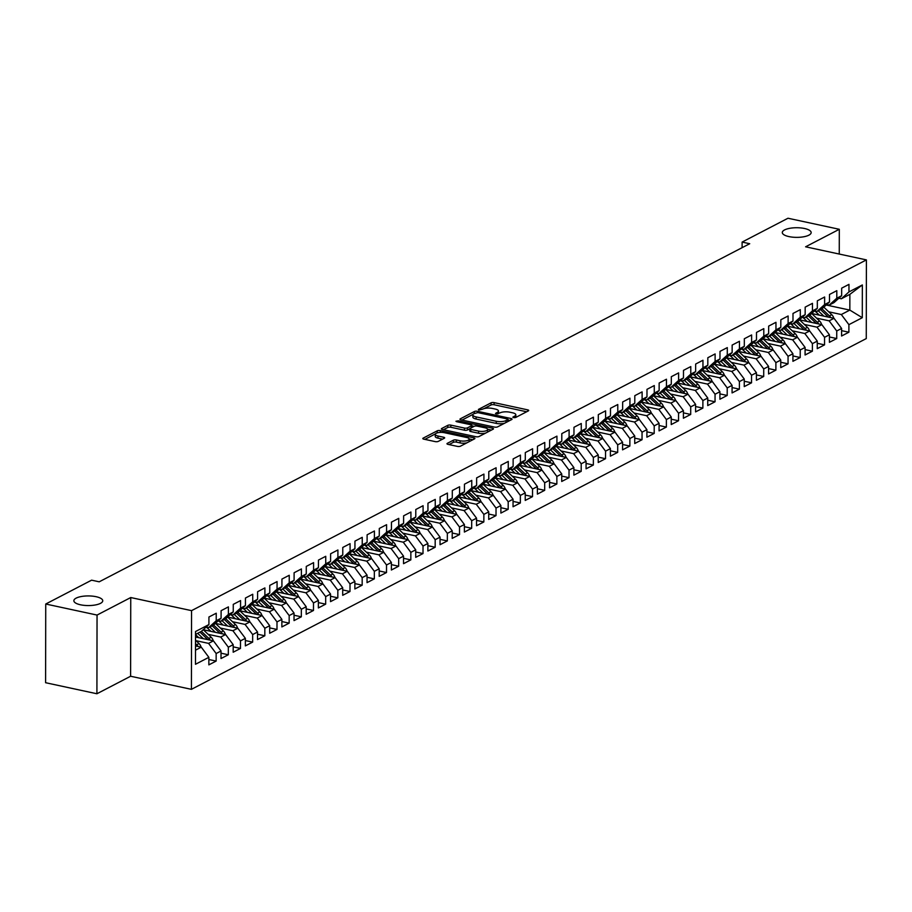 <?xml version="1.0" encoding="UTF-8"?>
<svg xmlns="http://www.w3.org/2000/svg" width="912" height="912" viewBox="0 0 912 912"><rect width="100%" height="100%" fill="white"/><g stroke="black" fill="none" stroke-linecap="round" stroke-linejoin="round"><path stroke-width="1.37" d="M513.536 417.628L515.679 417.479L528.367 410.879A2.212 0.741 0.1 0 0 528.721 410.48A2.212 0.741 0.1 0 0 527.695 409.864L494.122 402.625A2.212 0.741 0.1 0 0 491.066 402.853L478.378 409.442L478.846 410.161L482.63 409.157A7.091 2.371 0.1 0 1 492.423 408.451L495.216 409.055A7.091 2.371 0.1 0 1 498.476 411.05A7.091 2.371 0.1 0 1 497.359 412.327L495.478 413.455L496.185 413.9L499.97 412.885A7.091 2.371 0.1 0 1 509.762 412.19L512.567 412.794A7.091 2.371 0.1 0 1 515.827 414.789A7.091 2.371 0.1 0 1 514.71 416.066L512.818 417.194L513.536 417.628M96.091 596.699A14.444 4.822 0.1 0 0 81.373 596.505A14.444 4.822 0.1 0 0 73.861 600.723A14.444 4.822 0.1 0 0 80.518 604.793A14.444 4.822 0.1 0 0 95.236 604.987A14.444 4.822 0.1 0 0 102.748 600.78A14.444 4.822 0.1 0 0 96.091 596.699M804.521 228.502A14.444 4.822 0.1 0 0 789.803 228.308A14.444 4.822 0.1 0 0 782.291 232.526A14.444 4.822 0.1 0 0 788.948 236.596A14.444 4.822 0.1 0 0 803.654 236.789A14.444 4.822 0.1 0 0 811.167 232.571A14.444 4.822 0.1 0 0 804.521 228.502M447.313 443.346A2.212 0.741 0.1 0 0 446.971 443.734A2.212 0.741 0.1 0 0 447.986 444.361L457.414 446.39A2.212 0.741 0.1 0 0 460.469 446.173L474.559 438.843A2.212 0.741 0.1 0 0 474.913 438.444A2.212 0.741 0.1 0 0 473.887 437.828L440.314 430.601A2.212 0.741 0.1 0 0 437.258 430.817L423.168 438.136A2.212 0.741 0.1 0 0 422.815 438.535A2.212 0.741 0.1 0 0 423.841 439.162L435.218 441.613A2.212 0.741 0.1 0 0 438.273 441.397L444.304 438.262A2.212 0.741 0.1 0 0 444.657 437.863A2.212 0.741 0.1 0 0 443.631 437.236L437.988 436.016A5.928 1.972 0.1 0 1 435.263 434.351A5.928 1.972 0.1 0 1 438.341 432.619A5.928 1.972 0.1 0 1 444.383 432.698L466.488 437.464A5.928 1.972 0.1 0 1 469.213 439.128A5.928 1.972 0.1 0 1 466.135 440.861A5.928 1.972 0.1 0 1 460.093 440.781L456.41 439.983A2.212 0.741 0.1 0 0 453.355 440.211L447.313 443.346L447.313 444.133M97.048 615.064L96.911 693.758L130.61 676.248L130.747 597.542L97.048 615.064L45.737 604.018L91.61 580.169L99.214 581.81L749.721 243.721L742.117 242.079L742.106 247.676M130.747 597.542L191.554 610.641L866.4 259.897L866.263 338.591L191.417 689.335L191.554 610.641M839.257 254.049L839.302 229.288L805.592 246.799L866.4 259.897M839.302 229.288L787.991 218.242L742.117 242.079M494.555 427.09A2.212 0.741 0.1 0 0 497.61 426.862L511.712 419.543A2.212 0.741 0.1 0 0 512.054 419.144A2.212 0.741 0.1 0 0 511.039 418.517L477.466 411.289A2.212 0.741 0.1 0 0 474.4 411.506L460.309 418.836A2.212 0.741 0.1 0 0 459.956 419.235A2.212 0.741 0.1 0 0 460.982 419.862L494.555 427.09M493.13 429.199L479.039 436.517A2.212 0.741 0.1 0 1 475.984 436.734L442.411 429.506A2.212 0.741 0.1 0 1 441.385 428.891A2.212 0.741 0.1 0 1 441.739 428.492L447.769 425.357A2.212 0.741 0.1 0 1 450.824 425.129L464.447 428.07A2.212 0.741 0.1 0 0 467.503 427.842L471.504 425.767A2.212 0.741 0.1 0 0 471.857 425.368A2.212 0.741 0.1 0 0 470.831 424.741L456.661 421.697L455.943 421.253L458.326 420.82L492.469 428.173A2.212 0.741 0.1 0 1 493.483 428.8A2.212 0.741 0.1 0 1 493.13 429.199M826.192 305.007L849.836 310.091L849.859 294.359L862.342 284.954L848.958 291.908L848.969 284.362L841.673 288.158L841.662 295.705L836.794 298.235L836.806 290.677L829.498 294.473L829.487 302.032L824.619 304.562L824.642 297.004L817.334 300.8L817.323 308.347L812.455 310.878L812.467 303.331L805.171 307.127L805.159 314.674L800.291 317.205L800.303 309.658L792.995 313.454L792.984 321.001L788.116 323.532L788.128 315.985L780.832 319.77L780.82 327.328L775.952 329.859L775.964 322.301L768.668 326.097L768.645 333.644L763.777 336.175L763.8 328.628L756.493 332.424L756.481 339.971L751.613 342.502L751.625 334.955L744.329 338.751L744.317 346.298L739.45 348.829L739.461 341.282L732.154 345.067L732.142 352.625L727.274 355.156L727.297 347.597L719.99 351.394L719.978 358.952L715.111 361.471L715.122 353.924L707.826 357.721L707.815 365.267L702.947 367.798L702.958 360.251L695.651 364.048L695.639 371.594L690.772 374.125L690.783 366.578L683.487 370.363L683.476 377.921L678.608 380.452L678.619 372.894L671.323 376.69L671.3 384.248L666.433 386.768L666.455 379.221L659.148 383.017L659.137 390.564L654.269 393.095L654.28 385.548L646.984 389.344L646.973 396.891L642.105 399.422L642.116 391.875L634.809 395.66L634.798 403.218L629.93 405.749L629.941 398.191L622.645 401.987L622.634 409.545L617.766 412.076L617.777 404.518L610.481 408.314L610.47 415.861L605.602 418.391L605.614 410.845L598.306 414.641L598.295 422.188L593.427 424.718L593.438 417.172L586.142 420.968L586.131 428.515L581.263 431.045L581.275 423.487L573.979 427.283L573.956 434.842L569.088 437.372L569.111 429.814L561.803 433.61L561.792 441.157L556.924 443.688L556.936 436.141L549.64 439.937L549.628 447.484L544.76 450.015L544.772 442.468L537.464 446.264L537.453 453.811L532.585 456.342L532.597 448.784L525.301 452.58L525.289 460.138L520.421 462.669L520.433 455.111L513.137 458.907L513.125 466.454L508.258 468.985L508.269 461.438L500.962 465.234L500.95 472.781L496.082 475.312L496.094 467.765L488.798 471.561L488.786 479.108L483.919 481.639L483.93 474.092L476.634 477.877L476.611 485.435L471.743 487.966L471.766 480.407L464.459 484.204L464.447 491.75L459.58 494.281L459.591 486.734L452.295 490.531L452.284 498.077L447.416 500.608L447.427 493.061L440.12 496.858L440.108 504.404L435.241 506.935L435.252 499.388L427.956 503.173L427.945 510.731L423.077 513.262L423.088 505.704L415.792 509.5L415.769 517.058L410.913 519.578L410.924 512.031L403.617 515.827L403.606 523.374L398.738 525.905L398.749 518.358L391.453 522.154L391.442 529.701L386.574 532.232L386.585 524.685L379.289 528.47L379.267 536.028L374.399 538.559L374.422 531.001L367.114 534.797L367.103 542.355L362.235 544.874L362.246 537.328L354.95 541.124L354.939 548.671L350.071 551.201L350.083 543.655L342.775 547.451L342.764 554.998L337.896 557.528L337.907 549.982L330.611 553.766L330.6 561.325L325.732 563.855L325.744 556.297L318.448 560.093L318.425 567.652L313.568 570.171L313.58 562.624L306.272 566.42L306.261 573.967L301.393 576.498L301.405 568.951L294.109 572.747L294.097 580.294L289.229 582.825L289.241 575.278L281.933 579.074L281.922 586.621L277.054 589.152L277.077 581.594L269.77 585.39L269.758 592.948L264.89 595.479L264.902 587.921L257.606 591.717L257.594 599.264L252.727 601.795L252.738 594.248L245.431 598.044L245.419 605.591L240.551 608.122L240.563 600.575L233.267 604.371L233.255 611.918L228.388 614.449L228.399 606.89L221.103 610.687L221.08 618.245L216.212 620.776L216.235 613.217L208.928 617.014L208.916 624.56L201.301 631.435L195.521 634.433M862.342 284.954L862.285 317.707L848.901 324.661L841.32 314.526L828.723 311.813M841.594 330.646L848.89 332.219L848.901 324.661M848.89 332.219L841.594 336.015L841.605 328.457L836.737 330.988L829.145 320.842L816.548 318.128M829.43 336.973L836.726 338.546L836.737 330.988M836.726 338.546L829.418 342.331L829.43 334.784L824.562 337.315L816.981 327.169L804.384 324.455M817.266 343.3L824.551 344.861L824.562 337.315M824.551 344.861L817.255 348.658L817.266 341.111L812.398 343.642L804.817 333.496L792.22 330.782M805.091 349.615L812.387 351.188L812.398 343.642M812.387 351.188L805.079 354.985L805.102 347.438L800.234 349.957L792.642 339.823L780.045 337.109M792.927 355.942L800.212 357.515L800.234 349.957M800.212 357.515L792.916 361.312L792.927 353.753L788.059 356.284L780.478 346.138L767.881 343.425M780.752 362.269L788.048 363.842L788.059 356.284M788.048 363.842L780.752 367.627L780.763 360.08L775.895 362.611L768.303 352.465L755.717 349.752M768.588 368.596L775.884 370.158L775.895 362.611M775.884 370.158L768.577 373.954L768.588 366.407L763.72 368.938L756.139 358.792L743.542 356.079M756.424 374.912L763.709 376.485L763.72 368.938M763.709 376.485L756.413 380.281L756.424 372.734L751.556 375.254L743.975 365.119L731.378 362.406M744.249 381.239L751.545 382.812L751.556 375.254M751.545 382.812L744.249 386.608L744.26 379.05L739.393 381.581L731.8 371.435L719.203 368.733M732.085 387.566L739.381 389.139L739.393 381.581M739.381 389.139L732.074 392.924L732.085 385.377L727.217 387.908L719.636 377.762L707.039 375.049M719.921 393.893L727.206 395.455L727.217 387.908M727.206 395.455L719.91 399.251L719.921 391.704L715.054 394.235L707.473 384.089L694.876 381.376M707.746 400.208L715.042 401.782L715.054 394.235M715.042 401.782L707.735 405.578L707.758 398.031L702.89 400.562L695.297 390.416L682.7 387.703M695.582 406.535L702.867 408.109L702.89 400.562M702.867 408.109L695.571 411.905L695.582 404.347L690.715 406.877L683.134 396.731L670.537 394.03M683.407 412.862L690.703 414.436L690.715 406.877M690.703 414.436L683.407 418.232L683.419 410.674L678.551 413.204L670.958 403.058L658.373 400.345M671.243 419.189L678.539 420.751L678.551 413.204M678.539 420.751L671.232 424.547L671.243 417.001L666.376 419.531L658.795 409.385L646.198 406.672M659.08 425.505L666.364 427.078L666.376 419.531M666.364 427.078L659.068 430.874L659.08 423.328L654.212 425.858L646.631 415.712L634.034 412.999M646.904 431.832L654.2 433.405L654.212 425.858M654.2 433.405L646.893 437.201L646.916 429.643L642.048 432.174L634.456 422.028L621.859 419.326M634.741 438.159L642.037 439.732L642.048 432.174M642.037 439.732L634.729 443.528L634.741 435.97L629.873 438.501L622.292 428.355L609.695 425.642M622.577 444.486L629.861 446.048L629.873 438.501M629.861 446.048L622.565 449.844L622.577 442.297L617.709 444.828L610.117 434.682L597.531 431.969M610.402 450.802L617.698 452.375L617.709 444.828M617.698 452.375L610.39 456.171L610.413 448.624L605.545 451.155L597.953 441.009L585.356 438.296M598.238 457.129L605.522 458.702L605.545 451.155M605.522 458.702L598.226 462.498L598.238 454.94L593.37 457.471L585.789 447.325L573.192 444.623M586.063 463.456L593.359 465.029L593.37 457.471M593.359 465.029L586.063 468.825L586.074 461.267L581.206 463.798L573.614 453.652L561.028 450.938M573.899 469.783L581.195 471.344L581.206 463.798M581.195 471.344L573.887 475.141L573.899 467.594L569.031 470.125L561.45 459.979L548.853 457.265M561.735 476.11L569.02 477.671L569.031 470.125M569.02 477.671L561.724 481.468L561.735 473.921L556.867 476.452L549.286 466.306L536.689 463.592M549.56 482.425L556.856 483.998L556.867 476.452M556.856 483.998L549.548 487.795L549.571 480.236L544.703 482.767L537.111 472.633L524.514 469.919M537.396 488.752L544.692 490.325L544.703 482.767M544.692 490.325L537.385 494.122L537.396 486.563L532.528 489.094L524.947 478.948L512.35 476.235M525.232 495.079L532.517 496.652L532.528 489.094M532.517 496.652L525.221 500.437L525.232 492.89L520.364 495.421L512.772 485.275L500.186 482.562M513.057 501.406L520.353 502.968L520.364 495.421M520.353 502.968L513.046 506.764L513.057 499.217L508.201 501.748L500.608 491.602L488.011 488.889M500.893 507.722L508.178 509.295L508.201 501.748M508.178 509.295L500.882 513.091L500.893 505.544L496.025 508.064L488.444 497.929L475.847 495.216M488.718 514.049L496.014 515.622L496.025 508.064M496.014 515.622L488.718 519.418L488.729 511.86L483.862 514.391L476.269 504.245L463.684 501.532M476.554 520.376L483.85 521.949L483.862 514.391M483.85 521.949L476.543 525.734L476.554 518.187L471.686 520.718L464.105 510.572L451.508 507.859M464.39 526.703L471.675 528.265L471.686 520.718M471.675 528.265L464.379 532.061L464.39 524.514L459.523 527.045L451.942 516.899L439.345 514.186M452.215 533.018L459.511 534.592L459.523 527.045M459.511 534.592L452.204 538.388L452.227 530.841L447.359 533.36L439.766 523.226L427.169 520.513M440.051 539.345L447.336 540.919L447.359 533.36M447.336 540.919L440.04 544.715L440.051 537.157L435.184 539.687L427.603 529.541L415.006 526.828M427.888 545.672L435.172 547.246L435.184 539.687M435.172 547.246L427.876 551.03L427.888 543.484L423.02 546.014L415.427 535.868L402.842 533.155M415.712 551.999L423.008 553.561L423.02 546.014M423.008 553.561L415.701 557.357L415.712 549.811L410.856 552.341L403.264 542.195L390.667 539.482M403.549 558.315L410.833 559.888L410.856 552.341M410.833 559.888L403.537 563.684L403.549 556.138L398.681 558.668L391.1 548.522L378.503 545.809M391.373 564.642L398.669 566.215L398.681 558.668M398.669 566.215L391.373 570.011L391.385 562.453L386.517 564.984L378.925 554.838L366.328 552.136M379.21 570.969L386.506 572.542L386.517 564.984M386.506 572.542L379.198 576.327L379.21 568.78L374.342 571.311L366.761 561.165L354.164 558.452M367.046 577.296L374.33 578.858L374.342 571.311M374.33 578.858L367.034 582.654L367.046 575.107L362.178 577.638L354.597 567.492L342 564.779M354.871 583.612L362.167 585.185L362.178 577.638M362.167 585.185L354.859 588.981L354.882 581.434L350.014 583.965L342.422 573.819L329.825 571.106M342.707 589.939L349.991 591.512L350.014 583.965M349.991 591.512L342.695 595.308L342.707 587.75L337.839 590.281L330.258 580.135L317.661 577.433M330.532 596.266L337.828 597.839L337.839 590.281M337.828 597.839L330.532 601.635L330.543 594.077L325.675 596.608L318.083 586.462L305.497 583.748M318.368 602.593L325.664 604.154L325.675 596.608M325.664 604.154L318.356 607.951L318.368 600.404L313.5 602.935L305.919 592.789L293.322 590.075M306.204 608.908L313.489 610.481L313.5 602.935M313.489 610.481L306.193 614.278L306.204 606.731L301.336 609.262L293.755 599.116L281.158 596.402M294.029 615.235L301.325 616.808L301.336 609.262M301.325 616.808L294.029 620.605L294.04 613.046L289.172 615.577L281.58 605.431L268.983 602.729M281.865 621.562L289.161 623.135L289.172 615.577M289.161 623.135L281.854 626.932L281.865 619.373L276.997 621.904L269.416 611.758L256.819 609.045M269.701 627.889L276.986 629.451L276.997 621.904M276.986 629.451L269.69 633.247L269.701 625.7L264.833 628.231L257.252 618.085L244.655 615.372M257.526 634.216L264.822 635.778L264.833 628.231M264.822 635.778L257.515 639.574L257.537 632.027L252.67 634.558L245.077 624.412L232.48 621.699M245.362 640.532L252.647 642.105L252.67 634.558M252.647 642.105L245.351 645.901L245.362 638.343L240.494 640.874L232.913 630.739L220.316 628.026M233.187 646.859L240.483 648.432L240.494 640.874M240.483 648.432L233.187 652.228L233.198 644.67L228.331 647.201L220.738 637.055L208.153 634.342M221.023 653.186L228.319 654.759L228.331 647.201M228.319 654.759L221.012 658.544L221.023 650.997L216.155 653.528L208.574 643.382L195.977 640.669M208.859 659.513L216.144 661.075L216.155 653.528M216.144 661.075L208.848 664.871L208.859 657.324L195.476 664.278L195.533 631.526L208.916 624.56M206.101 627.103L208.597 627.638L213.465 625.108L221.08 618.245M216.212 620.776L208.597 627.638M195.499 650.176L201.278 647.178L195.51 645.935M208.859 657.324L201.278 647.178M218.276 620.776L220.772 621.323L225.64 618.792L233.255 611.918M228.388 614.449L220.772 621.323M208.574 643.382L213.442 640.851L195.521 636.998M221.023 650.997L213.442 640.851M230.44 614.46L232.936 614.996L237.804 612.465L245.419 605.591M240.551 608.122L232.936 614.996M220.738 637.055L225.606 634.524L203.285 629.725M233.198 644.67L225.606 634.524M242.603 608.133L245.111 608.669L249.979 606.138L257.594 599.264M252.727 601.795L245.111 608.669M232.913 630.739L237.781 628.208L215.449 623.398M245.362 638.343L237.781 628.208M254.779 601.806L257.275 602.342L262.143 599.811L269.758 592.948M264.89 595.479L257.275 602.342M245.077 624.412L249.945 621.881L227.624 617.071M257.537 632.027L249.945 621.881M266.942 595.479L269.439 596.026L274.307 593.495L281.922 586.621M277.054 589.152L269.439 596.026M257.252 618.085L262.109 615.554L239.788 610.744M269.701 625.7L262.109 615.554M279.106 589.163L281.614 589.699L286.482 587.168L294.097 580.294M289.229 582.825L281.614 589.699M269.416 611.758L274.284 609.227L251.951 604.428M281.865 619.373L274.284 609.227M291.281 582.836L293.778 583.372L298.646 580.841L306.261 573.967M301.393 576.498L293.778 583.372M281.58 605.431L286.448 602.912L264.127 598.101M294.04 613.046L286.448 602.912M303.445 576.509L305.942 577.045L310.81 574.514L318.425 567.652M313.568 570.171L305.942 577.045M293.755 599.116L298.623 596.585L276.29 591.774M306.204 606.731L298.623 596.585M315.62 570.182L318.117 570.73L322.985 568.199L330.6 561.325M325.732 563.855L318.117 570.73M305.919 592.789L310.787 590.258L288.454 585.447M318.368 600.404L310.787 590.258M327.784 563.867L330.281 564.403L335.149 561.872L342.764 554.998M337.896 557.528L330.281 564.403M318.083 586.462L322.951 583.931L300.629 579.131M330.543 594.077L322.951 583.931M339.948 557.54L342.456 558.076L347.324 555.545L354.939 548.671M350.071 551.201L342.456 558.076M330.258 580.135L335.126 577.615L312.793 572.804M342.707 587.75L335.126 577.615M352.123 551.213L354.62 551.749L359.488 549.218L367.103 542.355M362.235 544.874L354.62 551.749M342.422 573.819L347.29 571.288L324.968 566.477M354.882 581.434L347.29 571.288M364.287 544.886L366.784 545.422L371.651 542.902L379.267 536.028M374.399 538.559L366.784 545.422M354.597 567.492L359.465 564.961L337.132 560.15M367.046 575.107L359.465 564.961M376.462 538.57L378.959 539.106L383.827 536.575L391.442 529.701M386.574 532.232L378.959 539.106M366.761 561.165L371.629 558.634L349.296 553.835M379.21 568.78L371.629 558.634M388.626 532.243L391.123 532.779L395.99 530.248L403.606 523.374M398.738 525.905L391.123 532.779M378.925 554.838L383.792 552.307L361.471 547.508M391.385 562.453L383.792 552.307M400.79 525.916L403.286 526.452L408.154 523.921L415.769 517.058M410.913 519.578L403.286 526.452M391.1 548.522L395.968 545.992L373.635 541.181M403.549 556.138L395.968 545.992M412.965 519.589L415.462 520.125L420.329 517.606L427.945 510.731M423.077 513.262L415.462 520.125M403.264 542.195L408.131 539.665L385.799 534.854A17.26 13.703 -117.5 0 1 385.936 534.979L393.688 542.355A5.985 4.754 -117.5 0 1 395.762 545.946M415.712 549.811L408.131 539.665M425.129 513.262L427.625 513.809L432.493 511.279L440.108 504.404M435.241 506.935L427.625 513.809M415.427 535.868L420.295 533.338L397.974 528.538M427.888 543.484L420.295 533.338M437.293 506.947L439.801 507.482L444.668 504.952L452.284 498.077M447.416 500.608L439.801 507.482M427.603 529.541L432.47 527.011L410.138 522.211M440.051 537.157L432.47 527.011M449.468 500.62L451.964 501.155L456.832 498.625L464.447 491.75M459.58 494.281L451.964 501.155M439.766 523.226L444.634 520.695L422.313 515.884M452.227 530.841L444.634 520.695M461.632 494.293L464.128 494.828L468.996 492.298L476.611 485.435M471.743 487.966L464.128 494.828M451.942 516.899L456.809 514.368L434.477 509.557M464.39 524.514L456.809 514.368M473.807 487.966L476.303 488.513L481.171 485.982L488.786 479.108M483.919 481.639L476.303 488.513M464.105 510.572L468.973 508.041L446.641 503.23M476.554 518.187L468.973 508.041M485.971 481.65L488.467 482.186L493.335 479.655L500.95 472.781M496.082 475.312L488.467 482.186M476.269 504.245L481.137 501.714L458.816 496.915M488.729 511.86L481.137 501.714M498.134 475.323L500.642 475.859L505.499 473.328L513.125 466.454M508.258 468.985L500.642 475.859M488.444 497.929L493.312 495.398L470.98 490.588M500.893 505.544L493.312 495.398M510.31 468.996L512.806 469.532L517.674 467.001L525.289 460.138M520.421 462.669L512.806 469.532M500.608 491.602L505.476 489.071L483.143 484.261M513.057 499.217L505.476 489.071M522.473 462.669L524.97 463.216L529.838 460.685L537.453 453.811M532.585 456.342L524.97 463.216M512.772 485.275L517.64 482.744L495.319 477.934M525.232 492.89L517.64 482.744M534.637 456.353L537.145 456.889L542.013 454.358L549.628 447.484M544.76 450.015L537.145 456.889M524.947 478.948L529.815 476.417L507.482 471.618M537.396 486.563L529.815 476.417M546.812 450.026L549.309 450.562L554.177 448.031L561.792 441.157M556.924 443.688L549.309 450.562M537.111 472.633L541.979 470.102L519.658 465.291M549.571 480.236L541.979 470.102M558.976 443.699L561.473 444.235L566.341 441.704L573.956 434.842M569.088 437.372L561.473 444.235M549.286 466.306L554.154 463.775L531.821 458.964M561.735 473.921L554.154 463.775M571.151 437.372L573.648 437.92L578.516 435.389L586.131 428.515M581.263 431.045L573.648 437.92M561.45 459.979L566.318 457.448L543.985 452.637M573.899 467.594L566.318 457.448M583.315 431.057L585.812 431.593L590.68 429.062L598.295 422.188M593.427 424.718L585.812 431.593M573.614 453.652L578.482 451.121L556.16 446.321M586.074 461.267L578.482 451.121M595.479 424.73L597.987 425.266L602.843 422.735L610.47 415.861M605.602 418.391L597.987 425.266M585.789 447.325L590.657 444.805L568.324 439.994M598.238 454.94L590.657 444.805M607.654 418.403L610.151 418.939L615.019 416.408L622.634 409.545M617.766 412.076L610.151 418.939M597.953 441.009L602.821 438.478L580.499 433.667M610.413 448.624L602.821 438.478M619.818 412.076L622.315 412.623L627.182 410.092L634.798 403.218M629.93 405.749L622.315 412.623M610.117 434.682L614.984 432.151L592.663 427.34M622.577 442.297L614.984 432.151M631.982 405.76L634.49 406.296L639.358 403.765L646.973 396.891M642.105 399.422L634.49 406.296M622.292 428.355L627.16 425.824L604.827 421.025M634.741 435.97L627.16 425.824M644.157 399.433L646.654 399.969L651.521 397.438L659.137 390.564M654.269 393.095L646.654 399.969M634.456 422.028L639.323 419.509L617.002 414.698M646.916 429.643L639.323 419.509M656.321 393.106L658.817 393.642L663.685 391.111L671.3 384.248M666.433 386.768L658.817 393.642M646.631 415.712L651.499 413.182L629.166 408.371M659.08 423.328L651.499 413.182M668.496 386.779L670.993 387.315L675.86 384.796L683.476 377.921M678.608 380.452L670.993 387.315M658.795 409.385L663.662 406.855L641.33 402.044A17.26 13.703 -117.5 0 1 641.467 402.169L649.219 409.545A5.985 4.754 -117.5 0 1 651.293 413.136M671.243 417.001L663.662 406.855M680.66 380.464L683.156 380.999L688.024 378.469L695.639 371.594M690.772 374.125L683.156 380.999M670.958 403.058L675.826 400.528L653.505 395.728M683.419 410.674L675.826 400.528M692.824 374.137L695.332 374.672L700.188 372.142L707.815 365.267M702.947 367.798L695.332 374.672M683.134 396.731L688.001 394.212L665.669 389.401M695.582 404.347L688.001 394.212M704.999 367.81L707.495 368.345L712.363 365.815L719.978 358.952M715.111 361.471L707.495 368.345M695.297 390.416L700.165 387.885L677.844 383.074M707.758 398.031L700.165 387.885M717.163 361.483L719.659 362.018L724.527 359.499L732.142 352.625M727.274 355.156L719.659 362.018M707.473 384.089L712.329 381.558L690.008 376.747M719.921 391.704L712.329 381.558M729.326 355.156L731.834 355.703L736.702 353.172L744.317 346.298M739.45 348.829L731.834 355.703M719.636 377.762L724.504 375.231L702.172 370.432M732.085 385.377L724.504 375.231M741.502 348.84L743.998 349.376L748.866 346.845L756.481 339.971M751.613 342.502L743.998 349.376M731.8 371.435L736.668 368.904L714.347 364.105M744.26 379.05L736.668 368.904M753.665 342.513L756.162 343.049L761.03 340.518L768.645 333.644M763.777 336.175L756.162 343.049M743.975 365.119L748.843 362.588L726.511 357.778M756.424 372.734L748.843 362.588M765.841 336.186L768.337 336.722L773.205 334.202L780.82 327.328M775.952 329.859L768.337 336.722M756.139 358.792L761.007 356.261L738.674 351.451M768.588 366.407L761.007 356.261M778.004 329.859L780.501 330.406L785.369 327.875L792.984 321.001M788.116 323.532L780.501 330.406M768.303 352.465L773.171 349.934L750.85 345.135M780.763 360.08L773.171 349.934M790.168 323.543L792.676 324.079L797.544 321.548L805.159 314.674M800.291 317.205L792.676 324.079M780.478 346.138L785.346 343.607L763.013 338.808M792.927 353.753L785.346 343.607M802.343 317.216L804.84 317.752L809.708 315.221L817.323 308.347M812.455 310.878L804.84 317.752M792.642 339.823L797.51 337.292L775.189 332.481M805.102 347.438L797.51 337.292M814.507 310.889L817.004 311.425L821.872 308.894L829.487 302.032M824.619 304.562L817.004 311.425M804.817 333.496L809.674 330.965L787.352 326.154M817.266 341.111L809.674 330.965M826.671 304.562L829.179 305.11L834.047 302.579L841.662 295.705M836.794 298.235L829.179 305.11M816.981 327.169L821.849 324.638L799.516 319.827M829.43 334.784L821.849 324.638M838.846 298.247L841.343 298.783L849.859 294.359M848.958 291.908L841.343 298.783M829.145 320.842L834.013 318.311L811.691 313.511M841.605 328.457L834.013 318.311M45.737 604.018L45.6 682.712L96.911 693.758M130.61 676.248L191.417 689.335M841.32 314.526L849.836 310.091L862.285 317.707M515.588 417.514A7.091 2.371 0.1 0 0 515.827 416.921L515.827 414.789M498.237 413.786A7.091 2.371 0.1 0 0 498.476 413.182L498.476 411.05M526.669 411.768L494.122 404.757A2.212 0.741 0.1 0 0 491.066 404.974L484.067 408.61M473.089 414.322L462.008 420.079M510.002 420.421L508.03 419.999M507.779 419.657L507.311 418.95L477.842 412.6L473.966 413.66A7.091 2.371 0.1 0 0 472.849 414.926A7.091 2.371 0.1 0 0 476.121 416.921L496.265 421.264A7.091 2.371 0.1 0 0 506.046 420.557L507.779 419.657L507.779 421.583M508.03 419.383L507.779 421.23M472.849 414.926L472.849 417.058A7.091 2.371 0.1 0 0 476.11 419.053L476.121 416.921M504.61 423.225A7.091 2.371 0.1 0 1 496.253 423.396L476.11 419.053M443.437 429.734L447.769 427.477L447.769 425.357M485.697 433.063A5.928 1.972 0.1 0 1 478.572 433.234L478.572 431.102A5.928 1.972 0.1 0 0 484.614 431.182A5.928 1.972 0.1 0 0 487.692 429.461A5.928 1.972 0.1 0 0 484.967 427.785L477.181 426.109A2.212 0.741 0.1 0 0 474.115 426.326L470.113 428.412A2.212 0.741 0.1 0 0 469.76 428.811L467.503 429.974A2.212 0.741 0.1 0 1 464.436 430.19L450.824 427.261A2.212 0.741 0.1 0 0 447.769 427.477M471.846 427.511A2.212 0.741 0.1 0 0 471.846 427.5L471.857 425.368M471.857 425.858L474.092 426.349M487.669 429.267L491.431 430.076M487.43 432.163A5.928 1.972 0.1 0 0 487.692 431.581L487.692 429.461M470.113 430.532A2.212 0.741 0.1 0 0 469.76 430.931L469.76 428.811A2.212 0.741 0.1 0 0 470.786 429.427L478.572 431.102M469.76 430.931A2.212 0.741 0.1 0 0 470.786 431.558L470.786 429.427M478.572 433.234L470.786 431.558M466.944 442.81A5.928 1.972 0.1 0 1 460.093 442.913L456.41 442.115A2.212 0.741 0.1 0 0 453.344 442.331L449.012 444.589M469.053 441.716A5.928 1.972 0.1 0 0 469.213 441.26L469.213 439.128M435.263 434.351L435.252 436.483A5.928 1.972 0.1 0 0 437.988 438.148L437.988 436.016M442.605 439.139L437.988 438.148M435.423 433.895L424.855 439.379M472.861 439.732L469.19 438.934M833.807 318.277A5.985 4.754 -117.5 0 0 831.744 314.686L823.992 307.31A17.26 13.703 -117.5 0 0 823.821 307.15M823.855 316.122L818.235 310.787M819.352 315.153L816.548 312.485A14.33 11.377 -117.5 0 0 814.598 310.912M830.764 317.615A5.985 4.754 -117.5 0 0 829.43 315.883L821.986 308.803M820.549 309.59L827.971 316.646A5.985 4.754 62.5 0 1 828.415 317.114M821.644 324.592A5.985 4.754 -117.5 0 0 819.569 321.001L811.817 313.637A17.26 13.703 -117.5 0 0 811.646 313.477M811.68 322.449L806.071 317.114M807.177 321.48L804.373 318.812A14.33 11.377 -117.5 0 0 802.435 317.239M818.6 323.942A5.985 4.754 -117.5 0 0 817.266 322.21L809.81 315.13M808.385 315.917L815.807 322.962A5.985 4.754 62.5 0 1 816.251 323.429M809.48 330.919A5.985 4.754 -117.5 0 0 807.405 327.328L799.653 319.952A17.26 13.703 -117.5 0 0 799.482 319.793M799.516 328.776L793.907 323.441M795.013 327.807L792.209 325.139A14.33 11.377 -117.5 0 0 790.259 323.555M806.436 330.269A5.985 4.754 -117.5 0 0 805.091 328.537L797.647 321.446M796.21 322.232L803.632 329.289A5.985 4.754 62.5 0 1 804.088 329.756M797.305 337.246A5.985 4.754 -117.5 0 0 795.241 333.655L787.489 326.279A17.26 13.703 -117.5 0 0 787.307 326.12M787.352 335.103L781.732 329.756M782.849 334.134L780.045 331.466A14.33 11.377 -117.5 0 0 778.096 329.882M794.261 336.585A5.985 4.754 -117.5 0 0 792.927 334.852L785.483 327.773M784.046 328.559L791.468 335.616A5.985 4.754 62.5 0 1 791.912 336.083M785.141 343.573A5.985 4.754 -117.5 0 0 783.066 339.982L775.314 332.606A17.26 13.703 -117.5 0 0 775.143 332.447M775.177 341.43L769.568 336.083M770.674 340.45L767.87 337.793A14.33 11.377 -117.5 0 0 765.932 336.209M782.097 342.912A5.985 4.754 -117.5 0 0 780.763 341.179L773.308 334.1M771.883 334.886L779.293 341.943A5.985 4.754 62.5 0 1 779.749 342.41M772.966 349.889A5.985 4.754 -117.5 0 0 770.902 346.298L763.15 338.933A17.26 13.703 -117.5 0 0 762.979 338.774M763.013 347.746L757.393 342.41M758.51 346.777L755.706 344.109A14.33 11.377 -117.5 0 0 753.757 342.536M769.933 349.239A5.985 4.754 -117.5 0 0 768.588 347.506L761.144 340.427M759.707 341.213L767.129 348.259A5.985 4.754 62.5 0 1 767.573 348.726M760.802 356.216A5.985 4.754 -117.5 0 0 758.738 352.625L750.975 345.249A17.26 13.703 -117.5 0 0 750.804 345.089M750.85 354.073L745.229 348.737M746.347 353.104L743.531 350.436A14.33 11.377 -117.5 0 0 741.593 348.851M757.758 355.566A5.985 4.754 -117.5 0 0 756.424 353.833L748.98 346.742M747.544 347.529L754.965 354.586A5.985 4.754 62.5 0 1 755.41 355.053M748.638 362.543A5.985 4.754 -117.5 0 0 746.563 358.952L738.811 351.576A17.26 13.703 -117.5 0 0 738.64 351.416M738.674 360.4L733.066 355.064M734.171 359.431L731.367 356.763A14.33 11.377 -117.5 0 0 729.418 355.178M745.594 361.882A5.985 4.754 -117.5 0 0 744.249 360.149L736.805 353.069M735.38 353.856L742.79 360.913A5.985 4.754 62.5 0 1 743.246 361.38M736.463 368.87A5.985 4.754 -117.5 0 0 734.399 365.279L726.647 357.903A17.26 13.703 -117.5 0 0 726.476 357.743M726.511 366.727L720.89 361.38M722.008 365.746L719.203 363.09A14.33 11.377 -117.5 0 0 717.254 361.505M733.419 368.209A5.985 4.754 -117.5 0 0 732.085 366.476L724.641 359.396M723.205 360.183L730.626 367.24A5.985 4.754 62.5 0 1 731.071 367.707M724.299 375.185A5.985 4.754 -117.5 0 0 722.224 371.606L714.472 364.23A17.26 13.703 -117.5 0 0 714.301 364.07M714.335 373.042L708.727 367.707M709.832 372.073L707.028 369.406A14.33 11.377 -117.5 0 0 705.09 367.832M721.255 374.536A5.985 4.754 -117.5 0 0 719.921 372.803L712.466 365.723M711.041 366.51L718.462 373.555A5.985 4.754 62.5 0 1 718.907 374.034M712.135 381.512A5.985 4.754 -117.5 0 0 710.06 377.921L702.308 370.546A17.26 13.703 -117.5 0 0 702.137 370.386M702.172 379.369L696.563 374.034M697.669 378.4L694.864 375.733A14.33 11.377 -117.5 0 0 692.915 374.148M709.091 380.863A5.985 4.754 -117.5 0 0 707.746 379.13L700.302 372.039M698.866 372.826L706.287 379.882A5.985 4.754 62.5 0 1 706.743 380.35M699.96 387.839A5.985 4.754 -117.5 0 0 697.897 384.248L690.145 376.873A17.26 13.703 -117.5 0 0 689.962 376.713M690.008 385.696L684.388 380.361M685.505 384.727L682.7 382.06A14.33 11.377 -117.5 0 0 680.751 380.475M696.916 387.178A5.985 4.754 -117.5 0 0 695.582 385.445L688.138 378.366M686.702 379.153L694.123 386.209A5.985 4.754 62.5 0 1 694.568 386.677M687.796 394.166A5.985 4.754 -117.5 0 0 685.721 390.575L677.969 383.2A17.26 13.703 -117.5 0 0 677.798 383.04M677.833 392.023L672.224 386.677M673.33 391.054L670.525 388.387A14.33 11.377 -117.5 0 0 668.576 386.802M684.752 393.505A5.985 4.754 -117.5 0 0 683.419 391.772L675.963 384.693M674.538 385.48L681.948 392.536A5.985 4.754 62.5 0 1 682.404 393.004M675.621 400.482A5.985 4.754 -117.5 0 0 673.558 396.902L665.806 389.527A17.26 13.703 -117.5 0 0 665.635 389.367M665.669 398.339L660.049 393.004M661.166 397.37L658.361 394.702A14.33 11.377 -117.5 0 0 656.412 393.129M672.577 399.832A5.985 4.754 -117.5 0 0 671.243 398.099L663.799 391.02M662.363 391.807L669.784 398.863A5.985 4.754 62.5 0 1 670.229 399.331M663.457 406.809A5.985 4.754 -117.5 0 0 661.394 403.218L653.63 395.854A17.26 13.703 -117.5 0 0 653.459 395.683M653.505 404.666L647.885 399.331M648.991 403.697L646.186 401.029A14.33 11.377 -117.5 0 0 644.248 399.456M660.413 406.159A5.985 4.754 -117.5 0 0 659.08 404.426L651.624 397.347M650.199 398.122L657.62 405.179A5.985 4.754 62.5 0 1 658.065 405.646M641.33 410.993L635.721 405.658M636.827 410.024L634.022 407.356A14.33 11.377 -117.5 0 0 632.073 405.772M648.25 412.475A5.985 4.754 -117.5 0 0 646.904 410.742L639.46 403.663M638.035 404.449L645.445 411.506A5.985 4.754 62.5 0 1 645.901 411.973M639.118 419.463A5.985 4.754 -117.5 0 0 637.055 415.872L629.303 408.496A17.26 13.703 -117.5 0 0 629.132 408.337M629.166 417.32L623.546 411.973M624.663 416.351L621.859 413.683A14.33 11.377 -117.5 0 0 619.909 412.099M636.074 418.802A5.985 4.754 -117.5 0 0 634.741 417.069L627.296 409.99M625.86 410.776L633.281 417.833A5.985 4.754 62.5 0 1 633.726 418.3M626.954 425.779A5.985 4.754 -117.5 0 0 624.88 422.199L617.128 414.823A17.26 13.703 -117.5 0 0 616.957 414.664M616.991 423.635L611.382 418.3M612.488 422.666L609.683 419.999A14.33 11.377 -117.5 0 0 607.745 418.426M623.911 425.129A5.985 4.754 -117.5 0 0 622.577 423.396L615.121 416.317M613.696 417.103L621.118 424.16A5.985 4.754 62.5 0 1 621.562 424.627M614.791 432.106A5.985 4.754 -117.5 0 0 612.716 428.515L604.964 421.15A17.26 13.703 -117.5 0 0 604.793 420.979M604.827 429.962L599.218 424.627M600.324 428.993L597.52 426.326A14.33 11.377 -117.5 0 0 595.57 424.753M611.747 431.456A5.985 4.754 -117.5 0 0 610.402 429.723L602.957 422.644M601.521 423.419L608.942 430.475A5.985 4.754 62.5 0 1 609.398 430.943M602.615 438.433A5.985 4.754 -117.5 0 0 600.552 434.842L592.789 427.466A17.26 13.703 -117.5 0 0 592.618 427.306M592.663 436.289L587.043 430.954M588.16 435.32L585.356 432.653A14.33 11.377 -117.5 0 0 583.406 431.068M599.572 437.783A5.985 4.754 -117.5 0 0 598.238 436.05L590.794 428.959M589.357 429.746L596.779 436.802A5.985 4.754 62.5 0 1 597.223 437.27M590.452 444.76A5.985 4.754 -117.5 0 0 588.377 441.169L580.625 433.793A17.26 13.703 -117.5 0 0 580.454 433.633M580.488 442.616L574.879 437.27M575.985 441.647L573.181 438.98A14.33 11.377 -117.5 0 0 571.231 437.395M587.408 444.098A5.985 4.754 -117.5 0 0 586.074 442.366L578.618 435.286M577.193 436.073L584.603 443.129A5.985 4.754 62.5 0 1 585.059 443.597M578.276 451.075A5.985 4.754 -117.5 0 0 576.213 447.496L568.461 440.12A17.26 13.703 -117.5 0 0 568.29 439.96M568.324 448.932L562.704 443.597M563.821 447.963L561.017 445.295A14.33 11.377 -117.5 0 0 559.067 443.722M575.233 450.425A5.985 4.754 -117.5 0 0 573.899 448.693L566.455 441.613M565.018 442.4L572.44 449.456A5.985 4.754 62.5 0 1 572.884 449.924M566.113 457.402A5.985 4.754 -117.5 0 0 564.049 453.811L556.286 446.447A17.26 13.703 -117.5 0 0 556.115 446.276M556.16 455.259L550.54 449.924M551.646 454.29L548.842 451.622A14.33 11.377 -117.5 0 0 546.904 450.049M563.069 456.752A5.985 4.754 -117.5 0 0 561.735 455.02L554.279 447.94M552.854 448.727L560.276 455.772A5.985 4.754 62.5 0 1 560.72 456.239M553.949 463.729A5.985 4.754 -117.5 0 0 551.874 460.138L544.122 452.762A17.26 13.703 -117.5 0 0 543.951 452.603M543.985 461.586L538.376 456.251M539.482 460.617L536.678 457.949A14.33 11.377 -117.5 0 0 534.728 456.365M550.905 463.079A5.985 4.754 -117.5 0 0 549.56 461.347L542.116 454.256M540.679 455.042L548.101 462.099A5.985 4.754 62.5 0 1 548.557 462.566M541.774 470.056A5.985 4.754 -117.5 0 0 539.71 466.465L531.958 459.089A17.26 13.703 -117.5 0 0 531.787 458.93M531.821 467.913L526.201 462.566M527.318 466.944L524.514 464.276A14.33 11.377 -117.5 0 0 522.565 462.692M538.73 469.395A5.985 4.754 -117.5 0 0 537.396 467.662L529.952 460.583M528.515 461.369L535.937 468.426A5.985 4.754 62.5 0 1 536.381 468.893M529.61 476.383A5.985 4.754 -117.5 0 0 527.535 472.792L519.783 465.416A17.26 13.703 -117.5 0 0 519.612 465.257M519.646 474.229L514.037 468.893M515.143 473.26L512.339 470.592A14.33 11.377 -117.5 0 0 510.401 469.019M526.566 475.722A5.985 4.754 -117.5 0 0 525.232 473.989L517.777 466.91M516.352 467.696L523.773 474.753A5.985 4.754 62.5 0 1 524.218 475.22M517.446 482.699A5.985 4.754 -117.5 0 0 515.371 479.108L507.619 471.743A17.26 13.703 -117.5 0 0 507.448 471.584M507.482 480.556L501.874 475.22M502.979 479.587L500.175 476.919A14.33 11.377 -117.5 0 0 498.226 475.346M514.402 482.049A5.985 4.754 -117.5 0 0 513.057 480.316L505.613 473.237M504.176 474.023L511.598 481.069A5.985 4.754 62.5 0 1 512.054 481.536M505.271 489.026A5.985 4.754 -117.5 0 0 503.207 485.435L495.444 478.059A17.26 13.703 -117.5 0 0 495.273 477.899M495.319 486.883L489.698 481.547M490.816 485.914L488.011 483.246A14.33 11.377 -117.5 0 0 486.062 481.661M502.227 488.376A5.985 4.754 -117.5 0 0 500.893 486.643L493.449 479.552M492.013 480.339L499.434 487.396A5.985 4.754 62.5 0 1 499.879 487.863M493.107 495.353A5.985 4.754 -117.5 0 0 491.032 491.762L483.28 484.386A17.26 13.703 -117.5 0 0 483.109 484.226M483.143 493.21L477.535 487.863M478.64 492.241L475.836 489.573A14.33 11.377 -117.5 0 0 473.887 487.988M490.063 494.692A5.985 4.754 -117.5 0 0 488.718 492.959L481.274 485.879M479.849 486.666L487.259 493.723A5.985 4.754 62.5 0 1 487.715 494.19M480.932 501.68A5.985 4.754 -117.5 0 0 478.868 498.089L471.116 490.713A17.26 13.703 -117.5 0 0 470.945 490.553M470.98 499.525L465.359 494.19M466.477 498.556L463.672 495.9A14.33 11.377 -117.5 0 0 461.723 494.315M477.888 501.019A5.985 4.754 -117.5 0 0 476.554 499.286L469.11 492.206M467.674 492.993L475.095 500.05A5.985 4.754 62.5 0 1 475.54 500.517M468.768 507.995A5.985 4.754 -117.5 0 0 466.705 504.404L458.941 497.04A17.26 13.703 -117.5 0 0 458.77 496.88M458.804 505.852L453.196 500.517M454.301 504.883L451.497 502.216A14.33 11.377 -117.5 0 0 449.559 500.642M465.724 507.346A5.985 4.754 -117.5 0 0 464.39 505.613L456.935 498.533M455.51 499.32L462.931 506.365A5.985 4.754 62.5 0 1 463.376 506.833M456.604 514.322A5.985 4.754 -117.5 0 0 454.529 510.731L446.777 503.356A17.26 13.703 -117.5 0 0 446.606 503.196M446.641 512.179L441.032 506.844M442.138 511.21L439.333 508.543A14.33 11.377 -117.5 0 0 437.384 506.958M453.56 513.673A5.985 4.754 -117.5 0 0 452.215 511.94L444.771 504.849M443.335 505.636L450.756 512.692A5.985 4.754 62.5 0 1 451.212 513.16M444.429 520.649A5.985 4.754 -117.5 0 0 442.366 517.058L434.614 509.683A17.26 13.703 -117.5 0 0 434.443 509.523M434.477 518.506L428.857 513.171M429.974 517.537L427.169 514.87A14.33 11.377 -117.5 0 0 425.22 513.285M441.385 519.988A5.985 4.754 -117.5 0 0 440.051 518.255L432.607 511.176M431.171 511.963L438.592 519.019A5.985 4.754 62.5 0 1 439.037 519.487M432.265 526.976A5.985 4.754 -117.5 0 0 430.19 523.385L422.438 516.01A17.26 13.703 -117.5 0 0 422.267 515.85M422.302 524.833L416.693 519.487M417.799 523.853L414.994 521.197A14.33 11.377 -117.5 0 0 413.056 519.612M429.221 526.315A5.985 4.754 -117.5 0 0 427.888 524.582L420.432 517.503M419.007 518.29L426.428 525.346A5.985 4.754 62.5 0 1 426.873 525.814M420.09 533.292A5.985 4.754 -117.5 0 0 418.027 529.701L410.275 522.337A17.26 13.703 -117.5 0 0 410.104 522.177M410.138 531.149L404.529 525.814M405.635 530.18L402.83 527.512A14.33 11.377 -117.5 0 0 400.881 525.939M417.058 532.642A5.985 4.754 -117.5 0 0 415.712 530.909L408.268 523.83M406.832 524.617L414.253 531.662A5.985 4.754 62.5 0 1 414.698 532.141M407.926 539.619A5.985 4.754 -117.5 0 0 405.863 536.028L398.099 528.652A17.26 13.703 -117.5 0 0 397.928 528.493M397.974 537.476L392.354 532.141M393.471 536.507L390.667 533.839A14.33 11.377 -117.5 0 0 388.717 532.255M404.882 538.969A5.985 4.754 -117.5 0 0 403.549 537.236L396.104 530.146M394.668 530.932L402.089 537.989A5.985 4.754 62.5 0 1 402.534 538.456M385.799 543.803L380.19 538.468M381.296 542.834L378.491 540.166A14.33 11.377 -117.5 0 0 376.542 538.582M392.719 545.285A5.985 4.754 -117.5 0 0 391.373 543.552L383.929 536.473M382.504 537.259L389.914 544.316A5.985 4.754 62.5 0 1 390.37 544.783M383.587 552.273A5.985 4.754 -117.5 0 0 381.524 548.682L373.772 541.306A17.26 13.703 -117.5 0 0 373.601 541.147M373.635 550.13L368.015 544.783M369.132 549.161L366.328 546.493A14.33 11.377 -117.5 0 0 364.378 544.909M380.543 551.612A5.985 4.754 -117.5 0 0 379.21 549.879L371.765 542.8M370.329 543.586L377.75 550.643A5.985 4.754 62.5 0 1 378.195 551.11M371.423 558.589A5.985 4.754 -117.5 0 0 369.36 555.009L361.597 547.633A17.26 13.703 -117.5 0 0 361.426 547.474M361.46 556.445L355.851 551.11M356.957 555.476L354.152 552.809A14.33 11.377 -117.5 0 0 352.214 551.236M368.38 557.939A5.985 4.754 -117.5 0 0 367.046 556.206L359.59 549.127M358.165 549.913L365.587 556.97A5.985 4.754 62.5 0 1 366.031 557.437M359.26 564.916A5.985 4.754 -117.5 0 0 357.185 561.325L349.433 553.96A17.26 13.703 -117.5 0 0 349.262 553.789M349.296 562.772L343.687 557.437M344.793 561.803L341.989 559.136A14.33 11.377 -117.5 0 0 340.039 557.551M356.216 564.266A5.985 4.754 -117.5 0 0 354.871 562.533L347.426 555.454M345.99 556.229L353.411 563.285A5.985 4.754 62.5 0 1 353.867 563.753M347.084 571.243A5.985 4.754 -117.5 0 0 345.021 567.652L337.269 560.276A17.26 13.703 -117.5 0 0 337.098 560.116M337.132 569.099L331.512 563.764M332.629 568.13L329.825 565.463A14.33 11.377 -117.5 0 0 327.875 563.878M344.041 570.581A5.985 4.754 -117.5 0 0 342.707 568.849L335.263 561.769M333.826 562.556L341.248 569.612A5.985 4.754 62.5 0 1 341.692 570.08M334.921 577.57A5.985 4.754 -117.5 0 0 332.846 573.979L325.094 566.603A17.26 13.703 -117.5 0 0 324.923 566.443M324.957 575.426L319.348 570.08M320.454 574.457L317.65 571.79A14.33 11.377 -117.5 0 0 315.712 570.205M331.877 576.908A5.985 4.754 -117.5 0 0 330.543 575.176L323.087 568.096M321.662 568.883L329.072 575.939A5.985 4.754 62.5 0 1 329.528 576.407M322.745 583.885A5.985 4.754 -117.5 0 0 320.682 580.306L312.93 572.93A17.26 13.703 -117.5 0 0 312.759 572.77M312.793 581.742L307.184 576.407M308.29 580.773L305.486 578.105A14.33 11.377 -117.5 0 0 303.536 576.532M319.713 583.235A5.985 4.754 -117.5 0 0 318.368 581.503L310.924 574.423M309.487 575.21L316.909 582.266A5.985 4.754 62.5 0 1 317.353 582.734M310.582 590.212A5.985 4.754 -117.5 0 0 308.518 586.621L300.755 579.257A17.26 13.703 -117.5 0 0 300.584 579.086M300.629 588.069L295.009 582.734M296.126 587.1L293.322 584.432A14.33 11.377 -117.5 0 0 291.373 582.859M307.538 589.562A5.985 4.754 -117.5 0 0 306.204 587.83L298.76 580.75M297.323 581.525L304.745 588.582A5.985 4.754 62.5 0 1 305.189 589.049M298.418 596.539A5.985 4.754 -117.5 0 0 296.343 592.948L288.591 585.572A17.26 13.703 -117.5 0 0 288.42 585.413M288.454 594.396L282.845 589.061M283.951 593.427L281.147 590.759A14.33 11.377 -117.5 0 0 279.197 589.175M295.374 595.878A5.985 4.754 -117.5 0 0 294.029 594.145L286.585 587.066M285.16 587.852L292.57 594.909A5.985 4.754 62.5 0 1 293.026 595.376M286.243 602.866A5.985 4.754 -117.5 0 0 284.179 599.275L276.427 591.899A17.26 13.703 -117.5 0 0 276.256 591.74M276.29 600.723L270.67 595.376M271.787 599.754L268.983 597.086A14.33 11.377 -117.5 0 0 267.034 595.502M283.199 602.205A5.985 4.754 -117.5 0 0 281.865 600.472L274.421 593.393M272.984 594.179L280.406 601.236A5.985 4.754 62.5 0 1 280.85 601.703M274.079 609.182A5.985 4.754 -117.5 0 0 272.004 605.602L264.252 598.226A17.26 13.703 -117.5 0 0 264.081 598.067M264.115 607.039L258.506 601.703M259.612 606.07L256.808 603.402A14.33 11.377 -117.5 0 0 254.87 601.829M271.035 608.532A5.985 4.754 -117.5 0 0 269.701 606.799L262.246 599.72M260.821 600.506L268.242 607.563A5.985 4.754 62.5 0 1 268.687 608.03M261.915 615.509A5.985 4.754 -117.5 0 0 259.84 611.918L252.088 604.553A17.26 13.703 -117.5 0 0 251.917 604.382M251.951 613.366L246.343 608.03M247.448 612.397L244.644 609.729A14.33 11.377 -117.5 0 0 242.695 608.156M258.871 614.859A5.985 4.754 -117.5 0 0 257.526 613.126L250.082 606.047M248.645 606.833L256.067 613.879A5.985 4.754 62.5 0 1 256.523 614.346M249.74 621.836A5.985 4.754 -117.5 0 0 247.676 618.245L239.924 610.869A17.26 13.703 -117.5 0 0 239.742 610.709M239.788 619.693L234.167 614.357M235.285 618.724L232.48 616.056A14.33 11.377 -117.5 0 0 230.531 614.471M246.696 621.186A5.985 4.754 -117.5 0 0 245.362 619.453L237.918 612.362M236.482 613.149L243.903 620.206A5.985 4.754 62.5 0 1 244.348 620.673M237.576 628.163A5.985 4.754 -117.5 0 0 235.501 624.572L227.749 617.196A17.26 13.703 -117.5 0 0 227.578 617.036M227.612 626.02L222.004 620.673M223.109 625.051L220.305 622.383A14.33 11.377 -117.5 0 0 218.367 620.798M234.532 627.502A5.985 4.754 -117.5 0 0 233.198 625.769L225.743 618.689M224.318 619.476L231.728 626.533A5.985 4.754 62.5 0 1 232.184 627M225.401 634.49A5.985 4.754 -117.5 0 0 223.337 630.899L215.585 623.523A17.26 13.703 -117.5 0 0 215.414 623.363M215.449 632.335L209.828 627M210.946 631.366L208.141 628.699A14.33 11.377 -117.5 0 0 206.192 627.125M222.368 633.829A5.985 4.754 -117.5 0 0 221.023 632.096L213.579 625.016M212.143 625.803L219.564 632.86A5.985 4.754 62.5 0 1 220.009 633.327M213.237 640.805A5.985 4.754 -117.5 0 0 211.174 637.214L203.41 629.85A17.26 13.703 -117.5 0 0 203.239 629.679M203.285 638.662L197.665 633.327M198.782 637.693L195.966 635.026A14.33 11.377 -117.5 0 0 195.521 634.615M210.193 640.156A5.985 4.754 -117.5 0 0 208.859 638.423L201.415 631.343M199.979 632.13L207.4 639.175A5.985 4.754 62.5 0 1 207.845 639.643M201.073 647.132A5.985 4.754 -117.5 0 0 198.998 643.541L195.521 640.235M198.029 646.483A5.985 4.754 -117.5 0 0 196.684 644.75L195.51 643.621M514.71 417.707L514.71 416.066M497.359 413.968L497.359 412.327M491.066 404.974L491.066 402.853M494.122 404.757L494.122 402.625M527.695 411.232L527.695 409.864M460.309 419.634L460.309 418.836M474.4 413.432L474.4 411.506M477.455 412.543L477.466 411.289M511.039 419.896L511.039 418.517M496.253 423.396L496.265 421.264M506.046 422.484L506.046 420.557M441.739 429.29L441.739 428.492M450.824 427.261L450.824 425.129M464.436 430.19L464.447 428.07M467.503 429.974L467.503 427.842M471.504 427.682L471.504 425.767M458.326 422.051L458.326 420.82M492.457 429.541L492.469 428.173M453.344 442.331L453.355 440.211M456.41 442.115L456.41 439.983M460.093 442.913L460.093 440.781M443.631 438.604L443.631 437.236M423.168 438.934L423.168 438.136M437.258 432.881L437.258 430.817M440.314 432.402L440.314 430.601M473.887 439.196L473.887 437.828M823.16 307.743L823.992 307.31M829.43 315.883L831.744 314.686M810.996 314.059L811.817 313.637M817.266 322.21L819.569 321.001M798.832 320.386L799.653 319.952M805.091 328.537L807.405 327.328M786.657 326.713L787.489 326.279M792.927 334.852L795.241 333.655M774.493 333.04L775.314 332.606M780.763 341.179L783.066 339.982M762.318 339.355L763.15 338.933M768.588 347.506L770.902 346.298M750.154 345.682L750.975 345.249M756.424 353.833L758.738 352.625M737.99 352.009L738.811 351.576M744.249 360.149L746.563 358.952M725.815 358.336L726.647 357.903M732.085 366.476L734.399 365.279M713.651 364.652L714.472 364.23M719.921 372.803L722.224 371.606M701.476 370.979L702.308 370.546M707.746 379.13L710.06 377.921M689.312 377.306L690.145 376.873M695.582 385.445L697.897 384.248M677.149 383.633L677.969 383.2M683.419 391.772L685.721 390.575M664.973 389.948L665.806 389.527M671.243 398.099L673.558 396.902M652.81 396.275L653.63 395.854M659.08 404.426L661.394 403.218M640.646 402.602L641.467 402.169M646.904 410.742L649.219 409.545M628.471 408.929L629.303 408.496M634.741 417.069L637.055 415.872M616.307 415.245L617.128 414.823M622.577 423.396L624.88 422.199M604.132 421.572L604.964 421.15M610.402 429.723L612.716 428.515M591.968 427.899L592.789 427.466M598.238 436.05L600.552 434.842M579.804 434.226L580.625 433.793M586.074 442.366L588.377 441.169M567.629 440.542L568.461 440.12M573.899 448.693L576.213 447.496M555.465 446.869L556.286 446.447M561.735 455.02L564.049 453.811M543.301 453.196L544.122 452.762M549.56 461.347L551.874 460.138M531.126 459.523L531.958 459.089M537.396 467.662L539.71 466.465M518.962 465.85L519.783 465.416M525.232 473.989L527.535 472.792M506.787 472.165L507.619 471.743M513.057 480.316L515.371 479.108M494.623 478.492L495.444 478.059M500.893 486.643L503.207 485.435M482.459 484.819L483.28 484.386M488.718 492.959L491.032 491.762M470.284 491.146L471.116 490.713M476.554 499.286L478.868 498.089M458.12 497.462L458.941 497.04M464.39 505.613L466.705 504.404M445.957 503.789L446.777 503.356M452.215 511.94L454.529 510.731M433.781 510.116L434.614 509.683M440.051 518.255L442.366 517.058M421.618 516.443L422.438 516.01M427.888 524.582L430.19 523.385M409.442 522.758L410.275 522.337M415.712 530.909L418.027 529.701M397.279 529.085L398.099 528.652M403.549 537.236L405.863 536.028M385.115 535.412L385.936 534.979M391.373 543.552L393.688 542.355M372.94 541.739L373.772 541.306M379.21 549.879L381.524 548.682M360.776 548.055L361.597 547.633M367.046 556.206L369.36 555.009M348.612 554.382L349.433 553.96M354.871 562.533L357.185 561.325M336.437 560.709L337.269 560.276M342.707 568.849L345.021 567.652M324.273 567.036L325.094 566.603M330.543 575.176L332.846 573.979M312.098 573.352L312.93 572.93M318.368 581.503L320.682 580.306M299.934 579.679L300.755 579.257M306.204 587.83L308.518 586.621M287.77 586.006L288.591 585.572M294.029 594.145L296.343 592.948M275.595 592.333L276.427 591.899M281.865 600.472L284.179 599.275M263.431 598.648L264.252 598.226M269.701 606.799L272.004 605.602M251.267 604.975L252.088 604.553M257.526 613.126L259.84 611.918M239.092 611.302L239.924 610.869M245.362 619.453L247.676 618.245M226.928 617.629L227.749 617.196M233.198 625.769L235.501 624.572M214.753 623.945L215.585 623.523M221.023 632.096L223.337 630.899M202.589 630.272L203.41 629.85M208.859 638.423L211.174 637.214M196.684 644.75L198.998 643.541"/></g></svg>
